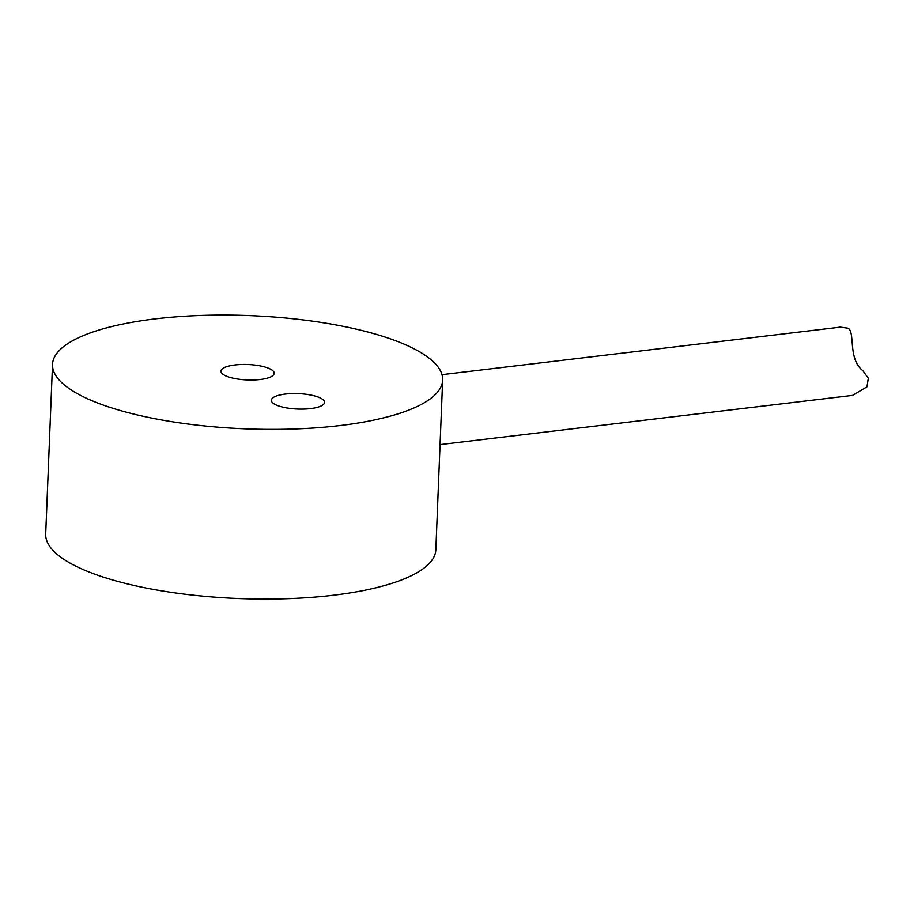 <?xml version="1.0" encoding="UTF-8"?>
<svg xmlns="http://www.w3.org/2000/svg" width="914" height="914" viewBox="0 0 914 914"><rect width="100%" height="100%" fill="white"/><g stroke="black" fill="none" stroke-linecap="round" stroke-linejoin="round"><path stroke-width="1.37" d="M285.351 394.048A26.62 7.723 -177.7 0 1 320.985 398.321A26.62 7.723 -177.7 0 1 311.88 408.421A26.62 7.723 -177.7 0 1 283.5 407.29A26.62 7.723 -177.7 0 1 285.351 394.048M441.988 374.66L840.389 327.121L847.849 328.16C855.573 331.485 847.495 358.779 862.873 370.707L868.3 378.247L866.998 386.782L852.636 395.374L440.057 444.604M442.65 380.064L435.829 549.771A195.219 56.657 -177.7 0 1 238.497 598.544A195.219 56.657 -177.7 0 1 45.7 534.096L52.521 364.4A195.219 56.657 -177.7 0 1 201.091 315.456A195.219 56.657 -177.7 0 1 419.446 351.719A195.219 56.657 -177.7 0 1 442.65 380.064A195.219 56.657 -177.7 0 1 245.306 428.837A195.219 56.657 -177.7 0 1 52.521 364.4M271.024 369.439A26.62 7.723 -177.7 0 1 274.189 373.3A26.62 7.723 -177.7 0 1 247.271 379.95A26.62 7.723 -177.7 0 1 220.982 371.164A26.62 7.723 -177.7 0 1 241.239 364.492A26.62 7.723 -177.7 0 1 271.024 369.439"/></g></svg>
